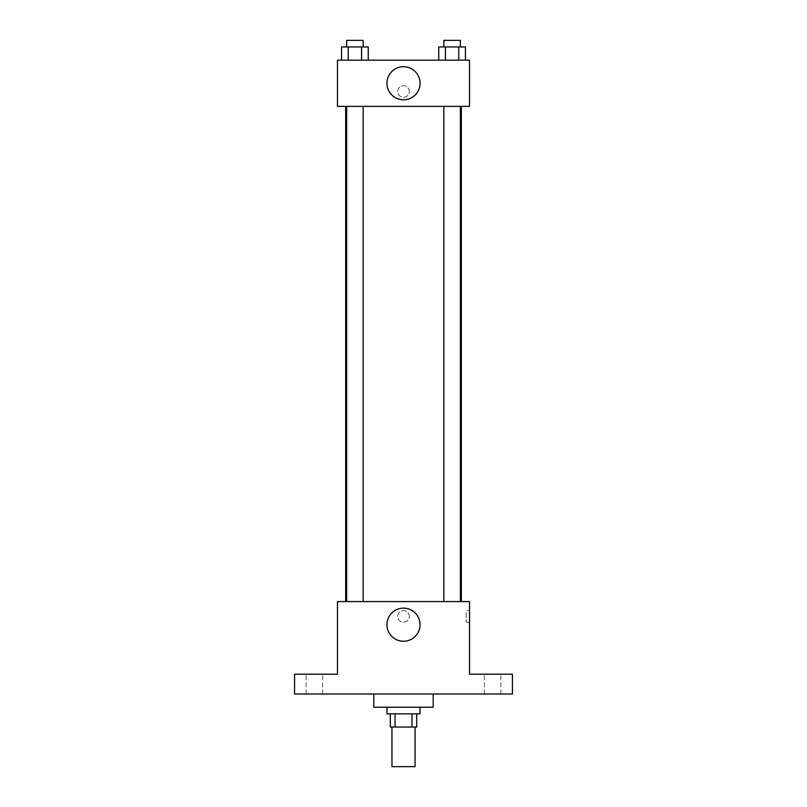 <?xml version="1.0" encoding="UTF-8"?>
<svg xmlns="http://www.w3.org/2000/svg" width="807" height="807" viewBox="0 0 807 807"><rect width="100%" height="100%" fill="white"/><g stroke="black" fill="none" stroke-linecap="round" stroke-linejoin="round"><path stroke-width="0.61" stroke-dasharray="4.04 3.03" d="M415.05 766.65L391.95 766.65M415.05 727.036L391.95 727.036L415.05 727.036M395.027 727.036L390.295 727.036L390.295 713.832L395.027 713.832L395.027 727.036L416.705 727.036L416.705 713.832L411.974 713.832L411.974 727.036M395.027 713.832L390.295 713.832M411.974 713.832L416.705 713.832M386.997 713.832L420.003 713.832M403.5 707.225L386.997 707.225L403.5 707.225M433.208 707.225L373.792 707.225M433.208 694.02L373.792 694.02L433.208 694.02M314.367 694.02L306.105 694.02L314.367 694.02M492.633 694.02L500.895 694.02L492.633 694.02M294.555 694.02L512.445 694.02L512.445 674.208L469.523 674.208L469.523 601.578L337.477 601.578L337.477 674.208L294.555 674.208L294.555 694.02M409.28 616.427A5.78 5.78 0 0 0 400.615 611.424A5.78 5.78 0 0 0 400.615 621.43A5.78 5.78 0 0 0 409.28 616.427A5.78 5.78 0 0 0 400.615 611.424A5.78 5.78 0 0 0 400.615 621.43A5.78 5.78 0 0 0 409.28 616.427M492.633 674.208L500.895 674.208L492.633 674.208M314.367 674.208L306.105 674.208L314.367 674.208M461.342 601.578L345.658 601.578L461.342 601.578M363.16 601.578L346.647 601.578L363.16 601.578L346.647 601.578L363.16 601.578L363.16 106.373L346.647 106.373L363.16 106.373M460.353 601.578L443.84 601.578L460.353 601.578L443.84 601.578L460.353 601.578L460.353 106.373L443.84 106.373L460.353 106.373M337.477 622.207L337.477 610.647L337.477 622.207M469.523 610.647L469.523 622.207L469.523 610.647L466.204 610.647L466.204 622.207L466.204 610.647M420.064 624.689A16.564 16.564 0 0 1 395.218 639.033A16.564 16.564 0 0 1 395.218 610.354A16.564 16.564 0 0 1 420.064 624.689M461.342 106.373L345.658 106.373L461.342 106.373M337.477 106.373L469.523 106.373L469.523 60.162L337.477 60.162L337.477 106.373M409.28 91.534A5.78 5.78 0 0 0 400.615 86.531A5.78 5.78 0 0 0 400.615 96.537A5.78 5.78 0 0 0 409.28 91.534A5.78 5.78 0 0 0 400.615 86.531A5.78 5.78 0 0 0 400.615 96.537A5.78 5.78 0 0 0 409.28 91.534M341.563 60.162L341.563 46.957L348.231 46.957L348.231 60.162L341.563 60.162L368.244 60.162L341.563 60.162L368.244 60.162L341.563 60.162L368.244 60.162L341.563 60.162L348.231 60.162L348.231 46.957L368.244 46.957L361.576 46.957L361.576 60.162L361.576 46.957L341.563 46.957L368.244 46.957L368.244 60.162M438.756 60.162L438.756 46.957L445.424 46.957L445.424 60.162L438.756 60.162L465.437 60.162L438.756 60.162L465.437 60.162L438.756 60.162L465.437 60.162L438.756 60.162L445.424 60.162L445.424 46.957L465.437 46.957L458.769 46.957L458.769 60.162L458.769 46.957L438.756 46.957L465.437 46.957L465.437 60.162M337.477 97.314L337.477 85.754L337.477 97.314M469.523 85.754L469.523 97.314L469.523 85.754M420.064 83.272A16.564 16.564 0 0 1 395.218 97.607A16.564 16.564 0 0 1 395.218 68.928A16.564 16.564 0 0 1 420.064 83.272M460.353 46.957L443.84 46.957L460.353 46.957L443.84 46.957L460.353 46.957L460.353 40.35L443.84 40.35L460.353 40.35L443.84 40.35L443.84 46.957M363.16 46.957L346.647 46.957L363.16 46.957L346.647 46.957L363.16 46.957L363.16 40.35L346.647 40.35L363.16 40.35L346.647 40.35L346.647 46.957M458.769 46.957L458.769 60.162M445.424 46.957L445.424 60.162M361.576 46.957L361.576 60.162M348.231 46.957L348.231 60.162M322.618 694.02L322.618 674.208L322.618 694.02M306.105 694.02L306.105 674.208L306.105 694.02M500.895 694.02L500.895 674.208L500.895 694.02M484.382 694.02L484.382 674.208L484.382 694.02M466.204 622.207L469.523 622.207M346.647 106.373L346.647 601.578M443.84 106.373L443.84 601.578"/><path stroke-width="1.21" d="M391.95 727.036L391.95 766.65L415.05 766.65L415.05 727.036M411.974 713.832L411.974 727.036L390.295 727.036L390.295 713.832M411.974 727.036L416.705 727.036L416.705 713.832M420.003 707.225L420.003 713.832L386.997 713.832L386.997 707.225M395.027 713.832L395.027 727.036M373.792 694.02L373.792 707.225L433.208 707.225L433.208 694.02M512.445 694.02L294.555 694.02L294.555 674.208L337.477 674.208L337.477 601.578L469.523 601.578L469.523 674.208L512.445 674.208L512.445 694.02M420.064 624.689A16.564 16.564 0 0 1 395.218 639.033A16.564 16.564 0 0 1 395.218 610.354A16.564 16.564 0 0 1 420.064 624.689M461.342 106.373L461.342 601.578M443.84 601.578L443.84 106.373M363.16 106.373L363.16 601.578M469.523 106.373L337.477 106.373L337.477 60.162L469.523 60.162L469.523 106.373M420.064 83.272A16.564 16.564 0 0 1 395.218 97.607A16.564 16.564 0 0 1 395.218 68.928A16.564 16.564 0 0 1 420.064 83.272M465.437 60.162L465.437 46.957L438.756 46.957L438.756 60.162M458.769 46.957L458.769 60.162M445.424 46.957L445.424 60.162M443.84 46.957L443.84 40.35L460.353 40.35L460.353 46.957M368.244 60.162L368.244 46.957L341.563 46.957L341.563 60.162M361.576 46.957L361.576 60.162M348.231 46.957L348.231 60.162M346.647 46.957L346.647 40.35L363.16 40.35L363.16 46.957M345.658 106.373L345.658 601.578M460.353 601.578L460.353 106.373M346.647 106.373L346.647 601.578"/></g></svg>
